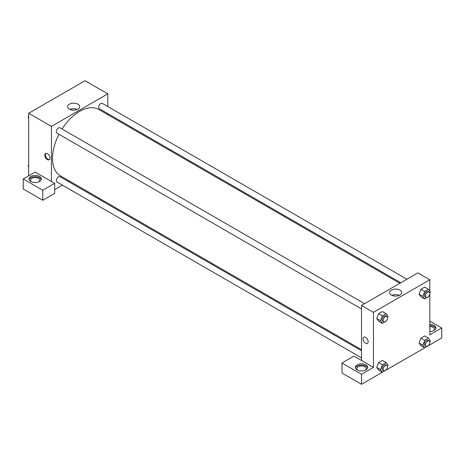 <?xml version="1.0" encoding="UTF-8"?>
<svg xmlns="http://www.w3.org/2000/svg" width="465" height="465" viewBox="0 0 465 465"><rect width="100%" height="100%" fill="white"/><g stroke="black" fill="none" stroke-linecap="round" stroke-linejoin="round"><path stroke-width="0.7" d="M28.673 175.851L28.673 113.257L85.049 80.707L107.816 93.849L107.816 106.532M107.816 113.617L107.816 114.686M77.951 104.207A6.062 3.499 180 0 1 79.73 106.683A6.062 3.499 180 0 1 73.668 110.182A6.062 3.499 180 0 1 67.599 106.683A6.062 3.499 180 0 1 71.343 103.445A6.062 3.499 180 0 1 77.951 104.207M51.441 181.484L35.177 172.096L23.25 178.979L42.768 190.249L54.69 183.361L51.441 181.484L51.441 126.399L28.673 113.257M51.441 126.399L107.816 93.849M77.376 109.449A6.062 3.499 0 0 0 69.953 109.449M47.372 159.576A3.644 2.104 60 0 1 44.995 156.368A3.644 2.104 60 0 1 45.553 153.45A3.644 2.104 60 0 1 49.197 155.554A3.644 2.104 60 0 1 49.197 159.757A3.644 2.104 60 0 1 47.372 159.576M45.849 153.328A3.644 2.104 -120 0 0 45.622 156.304A3.644 2.104 -120 0 0 47.918 159.263A3.644 2.104 -120 0 0 49.447 159.565M30.841 176.479A6.132 3.54 180 0 1 37.526 175.712A6.132 3.54 180 0 1 41.309 178.979A6.132 3.54 180 0 1 35.177 182.524A6.132 3.54 180 0 1 29.045 178.979A6.132 3.54 180 0 1 30.841 176.479M41.211 179.606A6.132 3.54 0 0 0 37.014 176.857A6.132 3.54 0 0 0 30.841 177.729A6.132 3.54 0 0 0 29.138 179.606M31.457 181.798A4.598 2.656 180 0 1 30.574 180.234A4.598 2.656 180 0 1 33.416 177.781A4.598 2.656 180 0 1 38.426 178.357A4.598 2.656 180 0 1 39.775 180.234A4.598 2.656 180 0 1 38.891 181.798M23.25 178.979L23.25 188.999L42.768 200.264L54.69 193.376L54.69 183.361M42.768 190.249L42.768 200.264M69.483 181.083L68.558 181.617M62.426 185.157L54.69 189.621M361.52 350.755L59.997 176.677A3.069 1.773 120 0 0 57.637 177.496A3.069 1.773 120 0 0 56.294 180.583A3.069 1.773 120 0 0 56.933 181.989L361.52 357.841M406.916 279.215L102.323 103.364A3.069 1.773 120 0 0 99.963 104.183A3.069 1.773 120 0 0 98.621 107.27A3.069 1.773 120 0 0 99.26 108.676L400.778 282.755M364.583 303.651L59.997 127.799A3.069 1.773 120 0 0 57.637 128.625A3.069 1.773 120 0 0 56.294 131.705A3.069 1.773 120 0 0 56.933 133.112L361.52 308.963M58.991 134.304A38.333 22.134 120 0 0 52.522 158.327A38.333 22.134 120 0 0 60.462 175.875L361.52 349.686M399.853 283.295L98.795 109.478A38.333 22.134 120 0 0 62.054 128.991M361.52 360.509L353.929 356.126L342.002 363.014L361.52 374.279L373.447 367.397L361.52 360.509L361.52 305.424L417.896 272.874L429.823 279.761L429.823 291.206M342.002 363.014L342.002 373.029L361.52 384.293L382.364 372.262L380.51 369.599L382.387 364.758L386.142 362.59L388.019 365.263L387.508 366.583M386.153 370.07L424.696 347.82M428.486 345.635L441.75 337.974L441.75 327.959L429.823 334.847L429.823 293.857M429.823 326.552A4.598 2.656 180 0 1 433.078 327.331A4.598 2.656 180 0 1 434.426 329.208A4.598 2.656 180 0 1 433.543 330.778M435.862 328.586A6.132 3.54 0 0 0 429.823 325.669M429.823 324.419A6.132 3.54 180 0 1 435.955 327.959A6.132 3.54 180 0 1 429.823 331.499M357.8 370.21A4.598 2.656 180 0 1 356.922 368.646A4.598 2.656 180 0 1 361.52 365.99A4.598 2.656 180 0 1 366.118 368.646A4.598 2.656 180 0 1 365.234 370.21M367.553 368.018A6.132 3.54 0 0 0 363.357 365.269A6.132 3.54 0 0 0 357.184 366.141A6.132 3.54 0 0 0 355.481 368.018M357.184 364.891A6.132 3.54 180 0 1 363.868 364.124A6.132 3.54 180 0 1 367.652 367.397A6.132 3.54 180 0 1 361.52 370.936A6.132 3.54 180 0 1 355.388 367.397A6.132 3.54 180 0 1 357.184 364.891M361.52 374.279L361.52 384.293M429.823 321.071L441.75 327.959M424.714 340.322L420.918 338.131L424.679 335.963L420.918 338.131L419.041 342.972L420.918 345.64L419.041 342.972L422.836 345.164L424.714 340.322L428.468 338.154L430.346 340.828L429.834 342.147M428.585 296.496L424.714 298.96L420.918 296.769L419.041 294.101M424.714 298.96L422.836 296.286L424.714 291.445L420.918 289.259L424.679 287.085L420.918 289.259L419.041 294.095L420.918 296.769M386.258 320.931L382.387 323.396L378.591 321.205L376.714 318.537L378.591 313.695L382.346 311.527L378.591 313.695L382.387 315.886L386.142 313.718L388.019 316.386L387.508 317.705M382.387 364.758L378.591 362.566L382.346 360.398L378.591 362.566L376.714 367.408L378.591 370.082L376.714 367.408L380.51 369.599M373.447 367.397L373.447 312.311L429.823 279.761M399.958 290.114A6.062 3.499 180 0 1 401.737 292.59A6.062 3.499 180 0 1 395.674 296.095A6.062 3.499 180 0 1 389.606 292.59A6.062 3.499 180 0 1 393.349 289.358A6.062 3.499 180 0 1 399.958 290.114M373.447 312.311L361.52 305.424M399.383 295.362A6.062 3.499 0 0 0 391.96 295.362M363.764 337.166A3.644 2.104 -120 0 0 363.206 340.084A3.644 2.104 -120 0 0 365.583 343.292A3.644 2.104 60 0 1 363.206 340.084A3.644 2.104 60 0 1 363.764 337.166A3.644 2.104 60 0 1 367.408 339.27A3.644 2.104 60 0 1 367.408 343.472A3.644 2.104 60 0 1 365.583 343.292A3.644 2.104 -120 0 0 367.408 343.472M382.387 323.396L380.51 320.722L382.387 315.886M386.886 316.525L385.799 315.898A3.069 1.773 120 0 0 383.433 316.723A3.069 1.773 120 0 0 382.096 319.81A3.069 1.773 120 0 0 382.73 321.21L383.817 321.838A3.069 1.773 120 0 0 386.886 320.065A3.069 1.773 120 0 0 386.886 316.525A3.069 1.773 120 0 0 384.52 317.345A3.069 1.773 120 0 0 383.183 320.432A3.069 1.773 120 0 0 383.817 321.838M378.591 321.205L376.714 318.531L380.51 320.722M386.142 313.718L382.346 311.527M424.714 291.445L428.468 289.276L430.346 291.95L429.834 293.27M429.212 292.09L428.125 291.462A3.069 1.773 120 0 0 425.766 292.287A3.069 1.773 120 0 0 424.423 295.368A3.069 1.773 120 0 0 425.062 296.775L426.143 297.402A3.069 1.773 120 0 0 429.212 295.63A3.069 1.773 120 0 0 429.212 292.09A3.069 1.773 120 0 0 426.847 292.909A3.069 1.773 120 0 0 425.51 295.996A3.069 1.773 120 0 0 426.143 297.402M422.836 296.286L419.041 294.095M428.468 289.276L424.679 287.085M386.258 369.803L382.387 372.273L378.591 370.082M386.886 365.403L385.799 364.775A3.069 1.773 120 0 0 383.433 365.595A3.069 1.773 120 0 0 382.096 368.681A3.069 1.773 120 0 0 382.73 370.088L383.817 370.715A3.069 1.773 120 0 0 386.886 368.943A3.069 1.773 120 0 0 386.886 365.403A3.069 1.773 120 0 0 384.52 366.222A3.069 1.773 120 0 0 383.183 369.309A3.069 1.773 120 0 0 383.817 370.715M386.142 362.59L382.346 360.398M428.585 345.367L424.714 347.832L422.836 345.164M429.212 340.967L428.125 340.339A3.069 1.773 120 0 0 425.766 341.159A3.069 1.773 120 0 0 424.423 344.245A3.069 1.773 120 0 0 425.062 345.652L426.143 346.274A3.069 1.773 120 0 0 429.212 344.507A3.069 1.773 120 0 0 429.212 340.967A3.069 1.773 120 0 0 426.847 341.787A3.069 1.773 120 0 0 425.51 344.873A3.069 1.773 120 0 0 426.143 346.274M424.714 347.832L420.918 345.64M428.468 338.154L424.679 335.963M28.673 118.034L28.144 117.29L28.673 115.936M30.01 112.484L33.8 110.292M28.673 117.593L28.144 117.29M72.337 88.042L76.109 85.845M28.673 166.912L28.144 166.162L28.673 164.813M28.673 166.47L28.144 166.162"/></g></svg>
